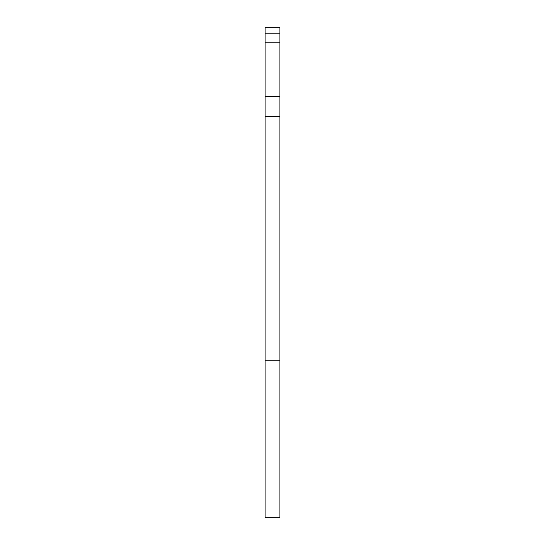 <?xml version="1.0" encoding="UTF-8"?>
<svg xmlns="http://www.w3.org/2000/svg" width="545" height="545" viewBox="0 0 545 545"><rect width="100%" height="100%" fill="white"/><g stroke="black" fill="none" stroke-linecap="round" stroke-linejoin="round"><path stroke-width="0.82" d="M265.081 33.817L279.919 33.817L279.919 27.25L265.081 27.25L265.081 517.75L279.919 517.75L279.919 360.81L265.081 360.81M279.919 33.817L279.919 42.21L265.081 42.21M265.081 116.63L279.919 116.63L279.919 360.81M279.919 116.63L279.919 96.622L265.081 96.622M279.919 42.21L279.919 96.622"/></g></svg>
